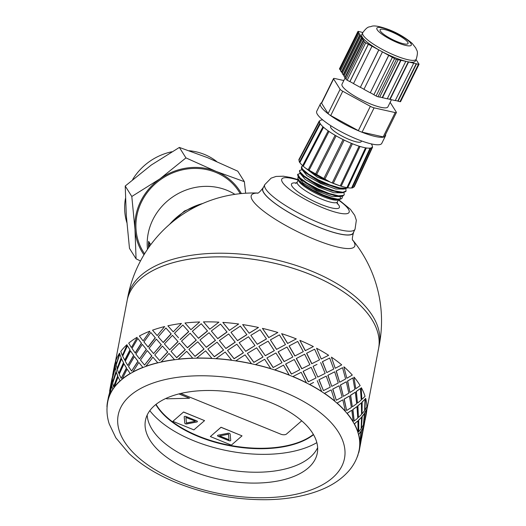 <?xml version="1.0" encoding="UTF-8"?>
<svg xmlns="http://www.w3.org/2000/svg" width="526" height="526" viewBox="0 0 526 526"><rect width="100%" height="100%" fill="white"/><g stroke="black" fill="none" stroke-linecap="round" stroke-linejoin="round"><path stroke-width="0.79" d="M140.495 260.955L136.063 258.838L134.978 229.329A57.597 53.231 147.8 0 0 143.979 254.801M131.802 196.487L159.924 178.86A57.597 53.231 147.8 0 0 134.978 229.329L131.802 196.487L125.221 186.02L126.306 215.529L129.481 248.371L136.063 258.838M159.924 178.86L185.948 157.899L216.199 171.443A57.597 53.231 147.8 0 0 159.924 178.86M241.375 193.561A57.597 53.231 147.8 0 0 216.199 171.443L244.353 181.661L245.655 193.22M244.353 181.661L237.772 171.193L207.52 157.649L179.366 147.431L151.245 165.059L125.221 186.02M179.366 147.431L185.948 157.899M152.888 219.651A56.532 52.245 147.8 0 0 147.497 249.304A56.532 52.245 147.8 0 1 152.888 219.651A56.532 52.245 147.8 0 1 234.898 194.344A56.532 52.245 147.8 0 0 152.888 219.651M125.451 198.519A56.532 52.245 147.8 0 0 126.832 222.537M216.62 161.475A56.532 52.245 147.8 0 0 189.222 150.732M171.805 151.764A56.532 52.245 147.8 0 0 132.637 179.576M240.27 193.667L239.113 191.819A56.532 52.245 147.8 0 0 189.367 168.715A56.532 52.245 147.8 0 0 141.612 201.714A56.532 52.245 147.8 0 0 143.394 252.007L144.558 253.854M378.109 350.678A127.996 64.514 -169.2 0 0 378.562 348.666A127.996 64.514 -169.2 0 0 310.452 274.559A127.996 64.514 -169.2 0 0 127.141 300.524A127.996 64.514 -169.2 0 0 126.812 302.555M149.299 246.701A55.677 51.456 -32.2 0 1 149.384 242.525M148.496 247.838A56.532 52.245 -32.2 0 1 148.634 241.335L150.752 244.702M263.348 187.506A50.562 10.684 26.3 0 0 262.717 188.308A50.562 10.684 26.3 0 0 318.329 227.041A50.562 10.684 26.3 0 0 353.367 233.11A50.562 10.684 26.3 0 0 353.617 232.117M257.477 193.062A57.597 12.17 26.3 0 0 261.692 209.67A57.597 12.17 26.3 0 0 314.758 239.442A57.597 12.17 26.3 0 0 352.768 240.158M313.503 434.693A87.467 44.085 10.8 0 1 229.658 445.706A87.467 44.085 10.8 0 1 155.814 404.501M149.792 410.661A98.132 49.464 -169.2 0 0 193.792 440.768A98.132 49.464 -169.2 0 0 316.823 442.649M156.044 404.316A87.467 44.085 -169.2 0 0 229.737 445.272A87.467 44.085 -169.2 0 0 313.351 434.443M185.908 417.447L195.291 421.181L185.908 417.447L186.434 422.963L195.278 421.254M197.381 421.556A1.282 0.644 10.8 0 1 196.816 421.924L186.75 423.871A1.282 0.644 10.8 0 1 184.804 423.075L184.205 416.796A1.282 0.644 10.8 0 1 184.205 416.737M196.803 421.997L186.737 423.943A1.282 0.644 10.8 0 1 184.79 423.147L184.192 416.868A1.282 0.644 10.8 0 1 184.192 416.77A1.282 0.644 10.8 0 1 186.026 416.513L196.691 420.853A1.282 0.644 10.8 0 1 197.375 421.589A1.282 0.644 10.8 0 1 196.803 421.997L196.816 421.924M172.89 421.326L183.567 411.99L172.89 421.326L193.903 429.873L204.561 420.616L183.548 412.062M183.567 411.99L204.561 420.616M230.132 434.035L230.73 440.315A1.282 0.644 10.8 0 1 230.723 440.407A1.282 0.644 10.8 0 1 228.889 440.67L218.224 436.33A1.282 0.644 10.8 0 1 217.547 435.587A1.282 0.644 10.8 0 1 218.119 435.186L228.185 433.24A1.282 0.644 10.8 0 1 230.132 434.035M230.73 440.374A1.282 0.644 10.8 0 1 228.902 440.597L218.244 436.258A1.282 0.644 10.8 0 1 217.554 435.554M242.032 435.857L221.032 427.237L210.354 436.567L231.368 445.114L242.032 435.857L221.019 427.309L210.354 436.567M165.887 398.412L166.88 398.82L189.544 398.241L178.86 393.895M189.544 398.241L178.978 393.869M219.644 435.929L228.501 434.147L229.007 439.736L228.481 434.22L219.644 435.929L229.007 439.736M180.681 393.448L280.818 434.187A4.267 2.15 -169.2 0 0 286.486 434.042L301.687 420.839M282.021 362.67L273.099 367.542L282.021 362.67L275.933 352.972L266.925 357.976L273.165 367.45M284.125 361.599L292.831 357.003L286.979 347.035L278.096 351.855L284.125 361.599L292.831 357.003M294.856 355.984L303.292 351.638L297.723 341.427L289.07 345.977L294.856 355.984L303.292 351.638M304.646 354.222L296.269 358.522L301.766 368.779L309.893 364.669L304.646 354.222M294.258 359.521L285.605 364.071L291.391 374.085L299.827 369.739L294.258 359.521M358.436 452.985L358.647 453.031A128.213 64.626 -169.2 0 0 359.363 450.046A128.213 64.626 -169.2 0 0 359.929 445.009L359.718 444.983A127.996 64.514 -169.2 0 0 359.731 442.925L359.942 442.958A128.213 64.626 -169.2 0 0 358.732 434.581L358.522 434.568A127.996 64.514 -169.2 0 0 357.91 432.451L358.114 432.464A128.213 64.626 -169.2 0 0 354.445 423.943L354.241 423.943A127.996 64.514 -169.2 0 0 353.025 421.819L353.222 421.813A128.213 64.626 -169.2 0 0 347.18 413.351L346.989 413.37A127.996 64.514 -169.2 0 0 345.201 411.286L345.385 411.26A128.213 64.626 -169.2 0 0 337.113 403.067L336.942 403.107A127.996 64.514 -169.2 0 0 334.615 401.114L334.786 401.068A128.213 64.626 -169.2 0 0 324.496 393.349L324.345 393.402A127.996 64.514 -169.2 0 0 321.544 391.548L321.695 391.495A128.213 64.626 -169.2 0 0 309.636 384.427L309.512 384.499A127.996 64.514 -169.2 0 0 306.303 382.836L306.428 382.764A128.213 64.626 -169.2 0 0 292.903 376.537L292.798 376.616A127.996 64.514 -169.2 0 0 289.267 375.183L283.514 365.129L274.631 369.949A127.996 64.514 -169.2 0 0 270.864 368.779L264.65 359.265L255.445 364.656A127.996 64.514 -169.2 0 0 251.533 363.775L245.05 354.859L235.72 360.875A127.996 64.514 -169.2 0 0 231.756 360.31L225.2 352.025L215.943 358.699A127.996 64.514 -169.2 0 0 212.017 358.462L205.587 350.835L196.586 358.173A127.996 64.514 -169.2 0 0 192.812 358.272L186.691 351.309L178.143 359.317A127.996 64.514 -169.2 0 0 174.606 359.745L168.984 353.452L161.061 362.105A127.996 64.514 -169.2 0 0 157.846 362.855L152.895 357.193L145.761 366.458A127.996 64.514 -169.2 0 0 142.954 367.51L138.825 362.453L132.624 372.283A127.996 64.514 -169.2 0 0 130.284 373.611L127.121 369.094L121.966 379.424A127.996 64.514 -169.2 0 0 120.158 380.995L118.067 376.964L114.05 387.708A127.996 64.514 -169.2 0 0 112.82 389.49L111.887 385.854L109.079 396.939A127.996 64.514 -169.2 0 0 108.448 398.879L108.902 395.756M306.678 353.196L311.852 363.683L319.506 359.863L314.627 349.211L306.566 353.275L311.727 363.755L317.73 360.751M305.231 350.684L313.358 346.568L305.231 350.684L299.833 340.342A128.213 64.626 10.8 0 1 313.358 346.568M296.368 358.436L301.871 368.7L309.893 364.669M291.391 374.085L299.827 369.739M285.69 363.985L291.483 373.999M313.568 382.468L309.636 384.427M334.615 401.114A127.996 64.514 -169.2 0 0 324.345 393.402L331.058 389.963L324.496 393.349M345.201 411.286A127.996 64.514 -169.2 0 0 336.942 403.107L342.669 399.918L337.113 403.067M353.025 421.819A127.996 64.514 -169.2 0 0 346.989 413.37L351.624 410.339L347.18 413.351M357.91 432.451A127.996 64.514 -169.2 0 0 354.241 423.943L357.706 420.964L354.445 423.943M359.731 442.925A127.996 64.514 -169.2 0 0 358.522 434.568L360.757 431.537L358.732 434.581M108.244 398.833A128.213 64.626 -169.2 0 0 107.521 401.818L108.573 396.348L108.448 398.879A127.996 64.514 -169.2 0 0 107.731 401.857C106.377 409.215 106.87 416.572 109.217 423.917L115.832 437.803L129.034 453.524C141.501 465.168 157.412 474.932 176.782 482.822C205.909 494.42 236.075 500.042 267.28 499.7C287.091 499.325 304.593 496.202 319.782 490.337C332.327 485.485 342.275 478.693 349.619 469.961C354.517 463.998 357.7 457.35 359.153 450.006A127.996 64.514 -169.2 0 0 359.718 444.983L360.711 441.787L359.929 445.009M257.549 193.042A127.996 127.996 0 0 0 127.831 296.901A127.996 64.514 -169.2 0 1 141.146 275.249A127.996 64.514 -169.2 0 1 289.037 263.25A127.996 64.514 -169.2 0 1 379.253 345.049L378.562 348.666A127.996 64.514 -169.2 0 0 264.986 261.231A127.996 64.514 -169.2 0 0 127.141 300.524L115.24 362.657M111.736 381.587L112.367 377.661M109.474 394.539L111.985 385.039L111.657 381.574L108.889 396.045L111.782 384.979L111.657 381.574M116.285 371.389L115.352 367.759L112.34 378.792L112.584 382.238L116.285 371.389L115.352 367.759M113.57 386.722L117.857 376.07L116.338 372.244L112.715 383.119L113.57 386.722L117.66 375.998L116.338 372.244M123.623 362.901L121.532 358.863L117.318 369.548L118.758 373.342L123.623 362.901L121.532 358.863M121.204 378.319L126.615 368.101L123.978 363.841L119.192 374.315L121.204 378.319L126.437 368.022L123.978 363.841M133.749 355.51L130.586 351L125.247 361.25L127.811 365.478L133.749 355.51L130.586 351M131.618 371.04L138.049 361.342L134.393 356.562L128.522 366.563L131.618 371.04L137.891 361.25L134.393 356.562M146.419 349.415L142.29 344.359L135.918 354.097L139.515 358.837L146.419 349.415L142.29 344.359M144.545 365.07L151.876 355.944L147.319 350.592L140.475 360.054L144.545 365.07L151.738 355.846L147.319 350.592M161.311 344.754L156.36 339.099L149.082 348.265L153.585 353.577L161.311 344.754L156.36 339.099M159.667 360.553L167.755 352.052L162.442 346.075L154.762 354.938L159.667 360.553L167.643 351.947L162.442 346.075M178.071 341.65L172.449 335.351L164.408 343.899L169.674 349.829L178.071 341.65L177.735 341.275M175.059 355.859L176.716 357.713L185.29 349.751L179.392 343.13L171.035 351.355L176.618 357.601L185.205 349.639M187.466 347.804L181.516 341.111L187.466 347.804L196.277 340.177L190.156 333.214L181.516 341.111M363.032 428.006L364.387 423.732L363.394 426.915L361.408 438.171M360.297 442.175L361.244 430.768L363.072 427.697L361.454 430.794L360.297 442.175L361.415 439.013L363.072 427.697M188.88 349.376L195.041 356.404L204.055 349.106L197.75 341.815L188.88 349.376L194.975 356.293L204.003 348.994M206.323 347.324L199.992 339.967L206.323 347.324L215.482 340.361L209.052 332.734L199.992 339.967M361.454 427.914L361.987 416.474L364.433 413.462L362.197 416.487L361.454 427.914M358.785 431.714L358.495 420.221L361.559 417.236L358.699 420.228L358.785 431.714L361.152 428.697L361.559 417.236M207.869 349.067L214.325 356.76L223.583 350.132L217.06 342.17L207.869 349.067L214.292 356.648L223.563 350.02M225.904 348.514L219.375 340.493L225.904 348.514L235.221 342.216L228.665 333.931L219.375 340.493M358.397 417.348L357.706 405.848L361.375 402.877L357.91 405.848L358.397 417.348M354.195 421.07L352.709 409.59L356.97 406.591L352.907 409.576L354.195 421.07L357.779 418.091L356.97 406.591M227.528 350.428L234.083 358.778L243.4 352.801L236.858 344.188L227.528 350.428L234.083 358.666L243.413 352.69M245.727 351.342L239.192 342.676L245.727 351.342L255.025 345.582L248.515 336.765L239.192 342.676M352.315 406.723L350.454 395.276L355.287 392.232L350.645 395.256L352.315 406.723M346.641 410.497L344.037 399.135L349.415 396.019L344.214 399.109L346.641 410.497L351.394 407.459L349.415 396.019M247.378 353.419L253.834 362.401L263.013 357.042L256.642 347.824L247.378 353.419L253.874 362.296L263.059 356.944M265.295 355.74L258.91 346.562L265.295 355.74L274.329 350.678L268.115 341.17L258.95 346.463M343.36 396.302L340.407 385.012L346.312 381.791L340.578 384.973L343.36 396.302M336.311 400.253L332.675 389.122L339.079 385.782L332.84 389.076L336.311 400.253L342.15 397.058L339.079 385.782M273.099 367.542L266.925 357.976M331.748 386.34L327.81 375.308L334.681 371.816L327.961 375.255L331.748 386.34M323.451 390.608L318.92 379.785L326.225 376.129L319.058 379.726L323.451 390.608L330.262 387.143L326.225 376.129M317.77 377.089L313.101 366.333L317.77 377.089M317.033 364.373L313.101 366.333M321.235 358.995L316.567 348.238L321.235 358.995M276.564 349.448L270.39 339.881L276.63 349.356L285.486 344.576L276.63 349.356M287.59 343.504L281.634 333.662L287.669 343.419L296.296 338.902L287.669 343.419M326.771 372.566L322.385 361.691L329.69 358.035L322.523 361.632L326.771 372.566M335.213 368.246L331.426 357.154L335.213 368.246M339.605 382.198L336.14 371.027L342.544 367.687L336.305 370.981L339.605 382.198M346.825 378.207L343.873 366.911L346.825 378.207M349.922 392.422L347.502 381.041L352.88 377.924L347.679 381.008L349.922 392.422M355.786 388.622L353.919 377.181L355.786 388.622M357.463 402.975L356.174 391.495L360.435 388.497L356.372 391.482L357.463 402.975M361.862 399.254L361.171 387.754L361.862 399.254M362.046 413.607L361.96 402.127L365.024 399.142L362.164 402.127L362.046 413.607M364.919 409.82L365.452 398.379L364.919 409.82M363.551 424.048L364.709 412.673L366.537 409.603L364.919 412.7L363.551 424.048M366.497 409.912L364.873 420.077M115.201 363.492L113.406 371.093L114.451 365.623A128.213 64.626 10.8 0 1 115.174 362.638M112.939 376.445L115.45 366.938L115.128 363.473L112.722 374.65L112.564 377.997M116.253 364.196L119.75 353.294L116.253 364.196M117.232 368.687L121.322 357.969L119.803 354.149L116.18 365.018L117.232 368.687M122.42 355.32L127.088 344.806L122.42 355.32M124.859 360.297L130.086 350.007L127.443 345.746L122.657 356.22L124.859 360.297M131.454 347.462L137.214 337.416L131.454 347.462M135.254 353.031L141.514 343.248L137.858 338.468L131.987 348.468L135.254 353.031M143.144 340.835L149.884 331.321L143.144 340.835M148.161 347.075L155.341 337.85L150.784 332.498L143.94 341.959L148.161 347.075M157.189 335.581L164.651 326.554L157.189 335.581M163.257 342.564L171.22 333.957L165.907 327.981L158.227 336.844L163.257 342.564M173.251 331.84L181.437 323.444L173.251 331.84M180.181 339.618L188.755 331.656L182.857 325.035L174.5 333.26L178.524 337.764M190.931 329.71L199.676 321.965L190.931 329.71L184.981 323.017L190.846 329.598M198.506 338.31L207.52 331.012L201.215 323.72L192.345 331.281L198.506 338.31L192.345 331.281M268.76 337.646L262.415 328.362L268.806 337.547L277.853 332.491L268.806 337.547M209.789 329.23L218.915 322.155L209.789 329.23L203.457 321.873L209.742 329.118M217.79 338.665L227.048 332.037L220.525 324.075L211.334 330.972L217.79 338.665L211.334 330.972M229.375 330.42L238.679 324.009L229.375 330.42L222.84 322.392L229.356 330.308M249.192 333.247L242.657 324.575L249.192 333.247L258.49 327.481L249.206 333.142M257.306 344.306L250.843 335.325L257.306 344.306L266.478 338.948L260.107 329.723L250.843 335.325M237.548 340.684L246.865 334.7L240.323 326.094L230.993 332.327L237.548 340.684L230.993 332.327M308.262 381.85L316.041 377.957L311.162 367.306L303.094 371.369L308.262 381.85L314.265 378.845M289.366 375.097A128.213 64.626 -169.2 0 0 274.697 369.857M270.923 368.68A128.213 64.626 -169.2 0 0 255.485 364.557M270.864 368.779A127.996 64.514 -169.2 0 0 255.445 364.656M265.341 355.642L274.388 350.586M257.339 344.201L266.524 338.849M245.741 351.237L255.025 345.582M237.548 340.572L246.878 334.595M242.657 324.575A128.213 64.626 10.8 0 1 258.49 327.481M278.169 351.762L284.204 361.513M285.486 344.576L279.398 334.878L270.39 339.881M289.155 345.891L294.948 355.905M281.634 333.662A128.213 64.626 10.8 0 1 296.296 338.902M251.56 363.676A128.213 64.626 -169.2 0 0 235.727 360.77M251.533 363.775A127.996 64.514 -169.2 0 0 235.72 360.875M225.891 348.403L235.214 342.104M217.757 338.553L227.028 331.926M262.415 328.362A128.213 64.626 10.8 0 1 277.853 332.491M231.749 360.205A128.213 64.626 -169.2 0 0 215.91 358.587M231.756 360.31A127.996 64.514 -169.2 0 0 215.943 358.699M206.277 347.213L215.45 340.25M198.44 338.198L207.468 330.9M211.985 358.351A128.213 64.626 -169.2 0 0 196.527 358.061M212.017 358.462A127.996 64.514 -169.2 0 0 196.586 358.173M187.381 347.693L196.211 340.059M180.083 339.507L188.67 331.544M222.84 322.392A128.213 64.626 10.8 0 1 238.679 324.009M181.437 323.444A128.213 64.626 10.8 0 0 167.873 325.804L173.139 331.735M169.674 349.829L177.972 341.538L172.449 335.351M171.22 333.957L165.907 327.981M192.746 358.16A128.213 64.626 -169.2 0 0 178.051 359.205M192.812 358.272A127.996 64.514 -169.2 0 0 178.143 359.317M163.132 342.459L171.108 333.846M203.457 321.873A128.213 64.626 10.8 0 1 218.915 322.155M164.651 326.554A128.213 64.626 10.8 0 0 152.547 330.17L157.05 335.483M155.341 337.85L150.784 332.498M161.061 362.105A127.996 64.514 -169.2 0 1 174.606 359.745L174.27 359.37M160.943 362A128.213 64.626 -169.2 0 1 174.507 359.633L168.984 353.452M153.585 353.577L161.186 344.648M148.01 346.976L155.203 337.751M184.981 323.017A128.213 64.626 10.8 0 1 199.676 321.965M149.732 331.222A128.213 64.626 10.8 0 0 139.383 336.002L142.987 340.736M141.514 343.248L137.858 338.468M145.761 366.458A127.996 64.514 -169.2 0 1 157.846 362.855L152.895 357.193M157.721 362.749A128.213 64.626 -169.2 0 0 145.617 366.359M139.515 358.837L146.267 349.317M135.083 352.946L141.356 343.156M137.043 337.33A128.213 64.626 10.8 0 0 128.712 343.156L131.276 347.384M130.086 350.007L127.443 345.746M132.624 372.283A127.996 64.514 -169.2 0 1 142.954 367.51L138.825 362.453M142.802 367.411A128.213 64.626 -169.2 0 0 132.453 372.191M127.811 365.478L133.578 355.425M124.669 360.225L129.902 349.928M126.897 344.727A128.213 64.626 10.8 0 0 120.783 351.453L122.223 355.247M121.322 357.969L119.803 354.149M121.966 379.424A127.996 64.514 -169.2 0 1 130.284 373.611L127.121 369.094M130.113 373.519A128.213 64.626 -169.2 0 0 121.782 379.345M118.758 373.342L123.432 362.822M117.035 368.627L121.125 357.904M119.547 353.235A128.213 64.626 10.8 0 0 115.805 360.698L116.049 364.137M115.45 366.938L115.128 363.473M114.05 387.708A127.996 64.514 -169.2 0 1 120.158 380.995L118.067 376.964M119.967 380.923A128.213 64.626 -169.2 0 0 113.853 387.649M112.584 382.238L116.082 371.33M112.354 377.951L115.247 366.885M111.913 380.778L112.413 377.497M109.079 396.939A127.996 64.514 -169.2 0 1 112.82 389.49L111.887 385.854M112.617 389.424A128.213 64.626 -169.2 0 0 108.869 396.887M109.599 391.002L111.709 380.739M112.268 377.471L112.406 376.655M108.573 396.348L108.948 395.591M107.521 401.818A128.213 64.626 -169.2 0 0 106.956 406.848L107.166 406.881M108.803 395.565L108.941 394.75M106.949 408.906A128.213 64.626 -169.2 0 0 106.975 409.695M113.064 372.901L113.406 371.093M364.827 421.116L364.216 424.666M361.618 438.211L364.387 423.732M363.762 424.081L364.88 420.918L366.537 409.603M356.957 457.567A128.213 64.626 -169.2 0 0 358.015 454.97L357.812 454.924M358.015 454.576L358.015 454.97M361.362 439.21L360.751 442.767M361.664 427.94L363.407 424.863L364.433 413.462M362.25 413.62L364.617 410.602L365.024 399.142M359.363 450.046L360.921 441.827M358.6 417.348L361.586 414.37L361.375 402.877M357.66 402.969L361.25 399.997L360.435 388.497M359.942 442.958L360.967 431.557M365.083 420.116L366.293 413.85A128.213 64.626 10.8 0 0 366.859 408.82M352.512 406.71L356.694 403.718L355.287 392.232M350.106 392.396L354.859 389.365L352.88 377.924M358.114 432.464L357.91 420.971M365.129 409.839L366.872 406.762A128.213 64.626 10.8 0 0 365.662 398.392M343.544 396.269L348.85 393.165L346.312 381.791M339.776 382.159L345.615 378.963L342.544 367.687M353.222 421.813L351.822 410.326M362.066 399.254L365.051 396.275A128.213 64.626 10.8 0 0 361.375 387.754M331.913 386.294L338.251 382.974L334.681 371.816M326.916 372.513L333.727 369.048L329.69 358.035M345.385 411.26L342.847 399.892M355.977 388.609L360.159 385.617A128.213 64.626 10.8 0 0 354.11 377.162M317.908 377.03L325.16 373.394L320.676 362.552M334.786 401.068L331.216 389.911M347.009 378.174L352.315 375.071A128.213 64.626 10.8 0 0 344.043 366.878M335.378 368.2L341.716 364.88A128.213 64.626 10.8 0 0 331.426 357.154M321.373 358.936L328.625 355.3A128.213 64.626 10.8 0 0 316.567 348.238M299.833 340.342L305.336 350.605M321.695 391.495L317.211 380.646M321.544 391.548A127.996 64.514 -169.2 0 0 309.512 384.499M303.213 371.297L308.387 381.784M306.428 382.764L301.181 372.316L292.903 376.537M306.303 382.836A127.996 64.514 -169.2 0 0 292.798 376.616M289.267 375.183A127.996 64.514 -169.2 0 0 274.631 369.949M147.181 415.04A87.467 44.085 -169.2 0 0 214.437 466.825A87.467 44.085 -169.2 0 0 310.248 457.179A87.467 44.085 -169.2 0 0 317.632 447.679M308.17 468.035A87.467 44.085 -169.2 0 0 317.27 453.241A87.467 44.085 -169.2 0 0 239.659 393.487A87.467 44.085 -169.2 0 0 145.459 420.34A87.467 44.085 -169.2 0 0 207.106 476.234A87.467 44.085 -169.2 0 0 308.17 468.035M301.516 166.696L301.365 168.412L301.845 169.221L305.501 172.699L314.101 178.248L325.147 183.679L336.035 187.611L344.201 189.044L347.607 187.867M347.423 187.835L346.463 188.282L339.868 187.96L329.67 184.863L318.296 179.813L308.46 174.106L302.503 169.188L301.523 166.676L302.785 165.979M299.425 170.924L300.004 172.969L302.036 175.105L309.597 180.444L320.229 186.046L331.419 190.504L340.546 192.68L342.597 192.779L345.806 191.51M345.825 188.9L346.055 191.01L342.84 192.246L334.746 190.899L323.832 187L312.694 181.555L303.989 175.96L299.787 171.634L299.675 170.417L302.154 169.648M297.591 174.632L298.163 176.716L298.932 177.63L305.317 182.66L315.344 188.334L326.659 193.226L336.581 196.099L340.763 196.514L338.211 196.579L316.948 190.07L299.669 178.781L299.156 177.86M340.532 196.52L332.051 196.514L316.83 190.925L303.252 183.127L298.867 177.558M342.597 192.779L340.046 192.838L318.769 186.322L301.51 175.033L300.004 172.969M342.387 192.786L333.905 192.779L318.684 187.184L305.106 179.392L300.642 173.961M344.451 189.038L341.9 189.104L320.617 182.581L303.351 171.285L301.845 169.221M344.228 189.044L335.746 189.038L320.525 183.442L306.947 175.651L302.529 170.154M330.473 182.226L305.948 168.438M339.776 185.757L317.329 177.177L304.258 167.097M298.531 177.183A23.677 5.004 -153.7 0 0 297.847 177.919A23.677 5.004 -153.7 0 1 297.847 177.919L298.117 179.359L299.412 181.016L305.014 185.481L312.76 190.083L323.247 194.988L331.393 197.842L337.672 199.137L341.663 198.657L342.314 197.664L342.084 196.389M340.033 196.882A23.677 5.004 -153.7 0 1 340.013 199.163M340.901 198.999L339.382 199.472A23.677 5.004 -153.7 0 1 316.922 192.746A23.677 5.004 -153.7 0 1 297.933 178.985A23.677 5.004 -153.7 0 1 297.907 178.919M340.763 196.514L342.788 196.198L344.208 194.745L343.78 195.278L338.619 195.843L329.269 193.522L317.96 188.939L307.394 183.272L300.076 177.972L297.749 174.382L300.313 173.383M297.847 177.919L298.65 177.321M343.978 192.641L344.208 194.751M264.762 184.646A50.345 10.638 -153.7 0 0 305.185 216.488A50.345 10.638 -153.7 0 0 355.03 229.257L353.183 232.998A50.345 10.638 -153.7 0 1 303.338 220.23A50.345 10.638 -153.7 0 1 262.915 188.38L264.762 184.646L271.107 178.15L276.045 176.44L283.422 176.217L291.056 177.584L298.275 179.688M417.848 62.574L419.012 64.067A2.13 0.454 -153.7 0 1 419.051 64.251A2.13 0.454 -153.7 0 1 418.453 64.284L399.977 101.669A2.13 0.454 26.3 0 0 400.575 101.636L419.051 64.251M399.977 101.669L398.037 101.235L416.513 63.85L418.453 64.284M417.946 62.377L416.013 59.655M416.224 59.228C418.814 50.174 416.421 50.844 415.928 48.208L412.174 43.382C405.454 37.675 397.919 33.184 389.562 29.903C380.462 26.478 374.473 25.274 371.599 26.3C369.213 27.51 368.292 25.202 362.67 32.763A29.864 6.312 -153.7 0 0 386.649 51.653A29.864 6.312 -153.7 0 0 416.224 59.228L415.297 61.095A29.864 6.312 -153.7 0 1 406.92 61.568L416.513 63.85M396.453 59.366A2.13 0.454 -153.7 0 1 394.579 58.603L376.097 95.988A2.13 0.454 26.3 0 0 377.977 96.751L396.453 59.366L406.92 61.568A29.864 6.312 -153.7 0 1 380.64 50.877L394.579 58.603M376.097 95.988L373.868 94.765L392.343 57.38M347.206 80.189L365.682 42.803A2.13 0.454 -153.7 0 1 364.373 41.824L345.898 79.209A2.13 0.454 26.3 0 0 347.206 80.189L349.823 81.622L368.299 44.237L380.64 50.877A29.864 6.312 -153.7 0 1 361.75 34.631L362.67 32.763M345.898 79.209L364.373 41.824M365.682 42.803L368.299 44.237M362.795 32.52L358.535 31.428A2.13 0.454 -153.7 0 0 357.936 31.461A2.13 0.454 -153.7 0 0 357.976 31.645L364.189 41.534M357.936 31.461L339.454 68.847A2.13 0.454 26.3 0 0 339.494 69.031L357.976 31.645M396.394 112.518L384.381 136.819A4.267 0.901 -153.7 0 1 384.335 136.878A4.267 0.901 26.3 0 1 384.085 136.977A4.267 0.901 -153.7 0 1 383.184 136.885L362.085 132.157L374.098 107.856L395.19 112.584A4.267 0.901 -153.7 0 0 396.394 112.518A4.267 0.901 -153.7 0 0 396.315 112.15L390.147 102.346M343.82 80.537L334.727 78.499A4.267 0.901 -153.7 0 0 333.523 78.565L321.517 102.866A4.267 0.901 -153.7 0 1 321.557 102.807M362.085 132.157A4.267 0.901 -153.7 0 1 360.744 131.743A4.267 0.901 26.3 0 1 359.902 131.401A4.267 0.901 -153.7 0 1 358.337 130.632L330.729 115.549A4.267 0.901 -153.7 0 1 329.355 114.707A4.267 0.901 26.3 0 1 328.763 114.267A4.267 0.901 -153.7 0 1 328.106 113.59L321.596 103.234L333.602 78.933A4.267 0.901 -153.7 0 1 333.523 78.565M333.602 78.933L340.118 89.288L328.106 113.59M330.729 115.549L342.742 91.248A4.267 0.901 -153.7 0 1 340.118 89.288M342.742 91.248L370.35 106.331L358.337 130.632M374.098 107.856A4.267 0.901 -153.7 0 1 370.35 106.331M391.429 99.756L387.905 106.883A25.596 5.411 -153.7 0 1 362.559 100.394A25.596 5.411 -153.7 0 1 342.012 84.199L363.696 40.305M321.596 103.234A4.267 0.901 -153.7 0 1 321.517 102.866M328.763 114.267A36.268 7.666 -153.7 0 1 320.439 103.773A36.268 7.666 -153.7 0 1 321.537 102.82M385.551 134.452A36.268 7.666 -153.7 0 1 385.459 135.912A36.268 7.666 -153.7 0 1 384.335 136.878M384.085 136.977A36.268 7.666 -153.7 0 1 360.744 131.743M359.902 131.401A36.268 7.666 -153.7 0 1 329.355 114.707M395.296 100.486L397.774 101.038L416.257 63.653M387.32 98.704L395.23 100.611L413.706 63.225M390.068 99.453L408.544 62.068M389.805 99.256L408.281 61.871M379.739 97.008L387.261 98.822L405.737 61.443M382.487 97.757L400.963 60.372M382.224 97.56L400.7 60.174M377.977 96.751L379.68 97.132L398.156 59.747M373.907 94.687L370.304 92.714L388.78 55.329M370.304 92.714L388.668 55.368M370.192 92.754L363.939 89.341L382.415 51.956M363.979 89.256L360.376 87.283L378.851 49.898M360.376 87.283L378.74 49.944M360.264 87.329L353.498 83.627L371.981 46.242M353.544 83.549L349.935 81.576L368.41 44.191M363.321 40.154L344.846 77.539L345.838 78.67M344.846 77.539L343.997 76.191L362.473 38.806M361.605 37.425L343.13 74.81L343.504 74.962L361.98 37.576M343.504 74.962L344.122 75.941M343.13 74.81L342.262 73.43L360.737 36.044M342.387 73.186L341.768 72.207L360.244 34.821M341.768 72.207L341.394 72.049L359.869 34.67M341.394 72.049L340.546 70.701L359.021 33.316M340.67 70.458L340.052 69.478L358.528 32.093M340.052 69.478L339.678 69.327L358.153 31.941M407.742 42.212A15.57 3.294 -153.7 0 1 408.025 43.546A15.57 3.294 -153.7 0 1 392.606 39.601A15.57 3.294 -153.7 0 1 380.107 29.745A15.57 3.294 -153.7 0 1 393.198 32.599A15.57 3.294 -153.7 0 1 407.742 42.212M385.459 135.912L381.764 143.388A36.268 7.666 -153.7 0 1 345.858 134.189A36.268 7.666 -153.7 0 1 316.744 111.249L320.439 103.773M303.252 166.242L302.601 165.762L322.997 126.759L323.562 127.272L303.252 166.242A30.508 6.444 -153.7 0 0 308.085 169.997L328.171 130.875L329.013 131.434L308.92 170.575L308.078 170.016L328.185 130.862A29.331 6.2 -153.7 0 1 323.562 127.272M302.641 165.69A30.508 6.444 -153.7 0 1 299.866 162.606L299.623 162.212M299.511 162.021A30.508 6.444 -153.7 0 1 299.09 160.016L298.807 159.726M354.248 186.881L353.867 186.835A30.508 6.444 -153.7 0 1 352.302 187.835M352.052 187.887L351.624 187.946A30.508 6.444 -153.7 0 1 347.725 187.762M347.647 187.749L346.93 187.631A30.508 6.444 -153.7 0 1 341.183 186.204L340.23 185.908A30.508 6.444 -153.7 0 1 333.26 183.383L332.195 182.949A30.508 6.444 -153.7 0 1 324.693 179.583L323.602 179.05A30.508 6.444 -153.7 0 1 316.304 175.171L315.298 174.586A30.508 6.444 -153.7 0 1 308.92 170.575M322.997 126.759A29.331 6.2 -153.7 0 1 320.301 123.768L299.866 162.606M329.013 131.434A29.331 6.2 -153.7 0 0 335.115 135.274L315.298 174.586M335.115 135.274L336.121 135.853L316.304 175.171M336.121 135.853A29.331 6.2 -153.7 0 0 343.097 139.568L323.602 179.05M343.097 139.568L344.188 140.1L324.693 179.583M344.188 140.1A29.331 6.2 -153.7 0 0 351.355 143.315L332.195 182.949M351.355 143.315L352.42 143.749L333.26 183.383M360.021 146.478L341.17 186.197L360.027 146.478L359.087 146.162A29.331 6.2 -153.7 0 1 352.42 143.749M347.686 187.835L366.293 148.03L365.531 147.819A29.331 6.2 -153.7 0 1 360.027 146.452M366.287 148.036L366.247 147.938A29.331 6.2 -153.7 0 0 370.054 148.128L370.482 148.069A29.331 6.2 -153.7 0 0 372.217 147.063L372.592 147.109L372.309 146.826A29.331 6.2 -153.7 0 0 371.803 144.722L371.553 144.328A29.331 6.2 -153.7 0 0 371.238 143.881M319.65 121.019L319.637 121.033A29.331 6.2 -153.7 0 1 319.65 121.019A29.331 6.2 -153.7 0 1 321.373 120.033L321.8 119.967A29.331 6.2 -153.7 0 1 322.747 119.915M319.637 121.033L319.262 120.987L319.545 121.276A29.331 6.2 -153.7 0 0 320.051 123.373L320.301 123.768M361.244 140.83A17.069 3.61 -153.7 0 1 361.224 141.612A17.069 3.61 -153.7 0 1 344.333 137.279A17.069 3.61 -153.7 0 1 330.63 126.49A17.069 3.61 -153.7 0 1 331.235 126.003M359.087 146.162L340.23 185.908M365.531 147.819L346.93 187.631M370.054 148.128L351.624 187.946M372.217 147.063L353.867 186.835M299.09 160.016L319.545 121.276M169.615 224.339A62.929 58.156 -32.2 0 1 202.819 203.457M179.524 481.823A115.194 58.064 -169.2 0 0 344.892 449.914A115.194 58.064 -169.2 0 0 169.681 378.628A115.194 58.064 -169.2 0 0 179.524 481.823M338.389 199.643A22.401 4.734 -153.7 0 1 316.481 193.621A22.401 4.734 -153.7 0 1 298.393 179.879M299.623 178.722A22.401 4.734 -153.7 0 1 299.978 178.649M338.501 199.637L337.37 201.918A22.401 4.734 -153.7 0 1 315.192 196.237A22.401 4.734 -153.7 0 1 297.21 182.075L295.724 183.449M299.603 181.2A22.401 4.734 -153.7 0 1 300.477 181.233M337.061 203.102A26.668 5.635 -153.7 0 1 329.112 207.264A26.668 5.635 -153.7 0 1 297.979 191.878A26.668 5.635 -153.7 0 1 296.46 183.035M338.343 199.952A37.543 7.936 -153.7 0 1 338.008 212.833A37.543 7.936 -153.7 0 1 288.149 188.19A37.543 7.936 -153.7 0 1 298.183 180.102M395.19 112.584L383.184 136.885M390.16 30.442A19.199 4.057 -153.7 0 1 410.622 45.69A19.199 4.057 -153.7 0 1 381.416 33.815A19.199 4.057 -153.7 0 1 390.16 30.442M127.831 296.901L127.141 300.524M167.472 226.239L184.416 211.038L205.462 202.352M353.367 233.11C352.183 237.791 352.012 240.204 352.861 240.356M262.717 188.308C259.712 192.089 257.898 193.693 257.267 193.108M379.253 345.049A127.996 127.996 0 0 0 352.742 240.086M378.562 348.666L366.786 410.155M364.465 422.266L364.196 423.7M361 440.361L360.731 441.794M109.941 389.187L112.038 378.253M299.675 170.411L299.412 170.95M346.029 191.056L345.792 191.543M298.163 176.716L299.669 178.781M301.227 179.714L300.977 180.221M297.801 174.205L297.565 174.685M299.669 181.279L298.518 179.405M298.334 179.787L297.21 182.075M337.173 203.937L337.37 201.918M355.03 229.257L356.339 220.276L354.695 215.312L350.395 209.315L338.619 199.624M330.959 125.819L330.63 126.49M361.559 140.942L361.224 141.612M302.601 165.756L322.911 126.786M352.196 188.058L370.626 148.247M354.248 186.868L372.599 147.102M319.269 120.98L298.814 159.72M319.841 123.373L299.412 162.212"/></g></svg>
